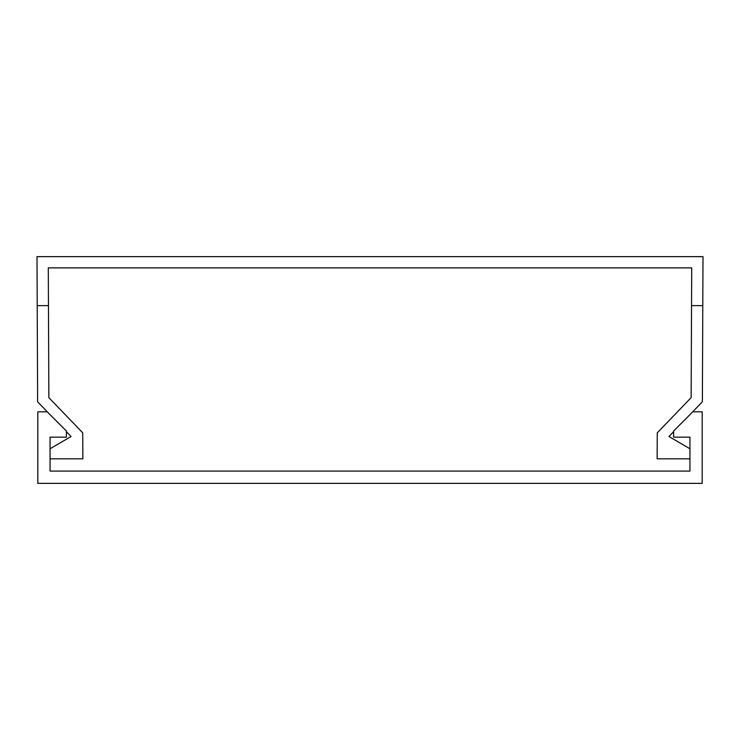 <?xml version="1.0" encoding="UTF-8"?>
<svg xmlns="http://www.w3.org/2000/svg" width="740" height="740" viewBox="0 0 740 740"><rect width="100%" height="100%" fill="white"/><g stroke="black" fill="none" stroke-linecap="round" stroke-linejoin="round"><path stroke-width="1.11" d="M66.415 437.155L66.415 431.022L47.203 411.81L37.796 411.81L37.796 483.359L702.205 483.359L702.205 411.81L692.797 411.81L673.585 431.022L673.585 437.155L689.939 437.155L689.939 471.093L50.061 471.093L50.061 437.155L66.415 437.155M49.386 413.993L37.629 401.774L37.213 305.657L48.461 305.611L48.294 267.889L691.706 267.889L691.141 397.639L657.259 432.854L657.139 458.846L689.939 458.846M673.585 431.697L668.942 436.517L689.939 448.764M691.539 305.611L702.787 305.657L702.371 401.774L690.614 413.993M702.787 305.657L703 256.641L37 256.641L37.213 305.657M66.415 431.697L71.058 436.517L50.061 448.764M48.461 305.611L48.858 397.639L82.741 432.854L82.862 458.846L50.061 458.846"/></g></svg>
